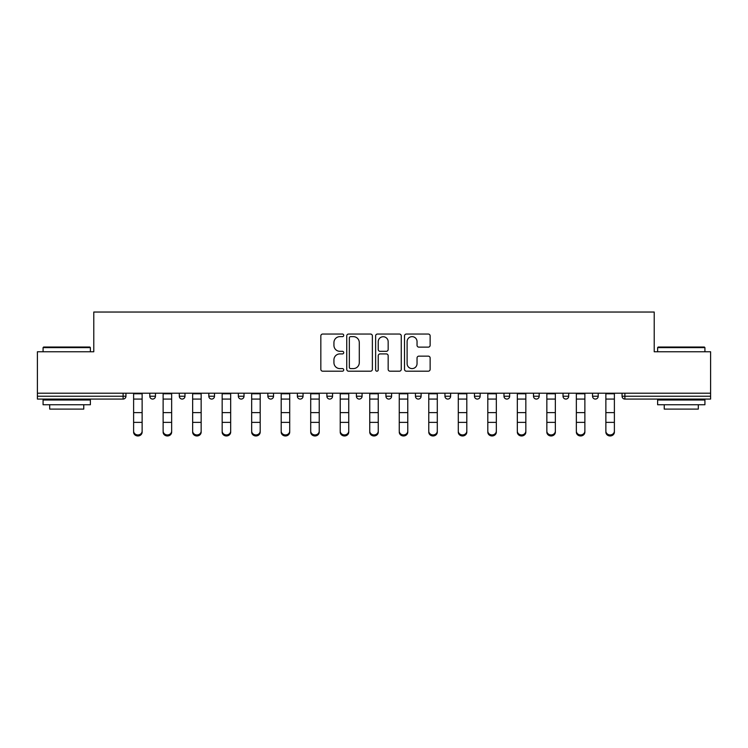<?xml version="1.0" encoding="UTF-8"?>
<svg xmlns="http://www.w3.org/2000/svg" width="748" height="748" viewBox="0 0 748 748"><rect width="100%" height="100%" fill="white"/><g stroke="black" fill="none" stroke-linecap="round" stroke-linejoin="round"><path stroke-width="1.12" d="M343.725 335.347A1.3 1.3 0 0 0 342.425 334.047L322.697 334.047A1.861 1.861 0 0 0 320.836 335.908L320.836 369.334A1.861 1.861 0 0 0 322.697 371.195L342.425 371.195A1.3 1.3 0 0 0 343.725 369.895A1.3 1.3 0 0 0 342.425 368.596L339.873 368.596A5.947 5.947 0 0 1 333.935 362.649L333.935 359.863A5.947 5.947 0 0 1 339.873 353.916L342.425 353.916A1.3 1.3 0 0 0 343.725 352.617A1.3 1.3 0 0 0 342.425 351.317L339.873 351.317A5.947 5.947 0 0 1 333.935 345.38L333.935 342.593A5.947 5.947 0 0 1 339.873 336.647L342.425 336.647A1.3 1.3 0 0 0 343.725 335.347M428.277 347.137A1.861 1.861 0 0 0 430.137 345.286L430.137 335.908A1.861 1.861 0 0 0 428.277 334.047L406.36 334.047A1.861 1.861 0 0 0 404.509 335.908L404.509 369.334A1.861 1.861 0 0 0 406.36 371.195L428.277 371.195A1.861 1.861 0 0 0 430.137 369.334L430.137 358.002A1.861 1.861 0 0 0 428.277 356.151L418.899 356.151A1.861 1.861 0 0 0 417.038 358.002L417.038 363.622A4.965 4.965 0 0 1 412.073 368.596A4.965 4.965 0 0 1 407.108 363.622L407.108 341.612A4.965 4.965 0 0 1 412.073 336.647A4.965 4.965 0 0 1 417.038 341.612L417.038 345.286A1.861 1.861 0 0 0 418.899 347.137L428.277 347.137M37.4 393.205L37.4 351.766L93.781 351.766L93.781 312.038L654.22 312.038L654.22 351.766L710.6 351.766L710.6 393.205L37.4 393.205L37.4 396.234L123.111 396.234L123.111 393.205M372.373 335.908A1.861 1.861 0 0 0 370.522 334.047L348.605 334.047A1.861 1.861 0 0 0 346.745 335.908L346.745 369.334A1.861 1.861 0 0 0 348.605 371.195L370.522 371.195A1.861 1.861 0 0 0 372.373 369.334L372.373 335.908M377.478 334.047L399.395 334.047A1.861 1.861 0 0 1 401.255 335.908L401.255 369.334A1.861 1.861 0 0 1 399.395 371.195L390.017 371.195A1.861 1.861 0 0 1 388.165 369.334L388.165 355.777A1.861 1.861 0 0 0 386.305 353.916L380.087 353.916A1.861 1.861 0 0 0 378.226 355.777L378.226 369.895A1.3 1.3 0 0 1 376.927 371.195A1.3 1.3 0 0 1 375.627 369.895L375.627 335.908A1.861 1.861 0 0 1 377.478 334.047M123.111 399.067A2.842 2.842 0 0 0 125.944 396.234L123.111 396.234L123.111 399.067A2.842 2.842 0 0 0 125.944 396.234L125.944 393.205L125.944 396.234A2.842 2.842 0 0 1 123.111 399.067L37.4 399.067L37.4 396.234M710.6 393.205L710.6 399.067L624.889 399.067A2.842 2.842 0 0 1 622.055 396.234L622.055 393.205M149.787 393.205L149.787 396.234L149.787 393.205M152.629 399.067A2.842 2.842 0 0 1 149.787 396.234A2.842 2.842 0 0 0 152.629 399.067A2.842 2.842 0 0 0 155.462 396.234L155.462 393.205L155.462 396.234A2.842 2.842 0 0 1 152.629 399.067A2.842 2.842 0 0 1 149.787 396.234L155.462 396.234A2.842 2.842 0 0 1 152.629 399.067M179.305 393.205L179.305 396.234L179.305 393.205M184.98 393.205L184.98 396.234L184.98 393.205M208.823 393.205L208.823 396.234L208.823 393.205M214.498 393.205L214.498 396.234A2.842 2.842 0 0 1 211.656 399.067A2.842 2.842 0 0 1 208.823 396.234A2.842 2.842 0 0 0 211.656 399.067A2.842 2.842 0 0 0 214.498 396.234A2.842 2.842 0 0 1 211.656 399.067A2.842 2.842 0 0 1 208.823 396.234L214.498 396.234M238.341 393.205L238.341 396.234L238.341 393.205M244.016 393.205L244.016 396.234L244.016 393.205M267.859 393.205L267.859 396.234L267.859 393.205M273.534 393.205L273.534 396.234L273.534 393.205M303.043 393.205L303.043 396.234L297.367 396.234A2.842 2.842 0 0 0 300.21 399.067A2.842 2.842 0 0 1 297.367 396.234L297.367 393.205M326.885 393.205L326.885 396.234L326.885 393.205M332.561 393.205L332.561 396.234L332.561 393.205M356.403 393.205L356.403 396.234L356.403 393.205M362.079 393.205L362.079 396.234L362.079 393.205M385.921 393.205L385.921 396.234L385.921 393.205M391.597 393.205L391.597 396.234A2.842 2.842 0 0 1 388.754 399.067A2.842 2.842 0 0 1 385.921 396.234A2.842 2.842 0 0 0 388.754 399.067A2.842 2.842 0 0 1 385.921 396.234L391.597 396.234A2.842 2.842 0 0 1 388.754 399.067M415.439 393.205L415.439 396.234L415.439 393.205M421.115 393.205L421.115 396.234L421.115 393.205M444.957 393.205L444.957 396.234L444.957 393.205M450.633 393.205L450.633 396.234A2.842 2.842 0 0 1 447.79 399.067A2.842 2.842 0 0 1 444.957 396.234L450.633 396.234A2.842 2.842 0 0 1 447.79 399.067A2.842 2.842 0 0 0 450.633 396.234M474.466 393.205L474.466 396.234L474.466 393.205M480.141 393.205L480.141 396.234L480.141 393.205M503.984 393.205L503.984 396.234L503.984 393.205M509.659 393.205L509.659 396.234L509.659 393.205M539.177 393.205L539.177 396.234A2.842 2.842 0 0 1 536.344 399.067A2.842 2.842 0 0 1 533.502 396.234L533.502 393.205M568.695 393.205L568.695 396.234A2.842 2.842 0 0 1 565.853 399.067A2.842 2.842 0 0 1 563.02 396.234L563.02 393.205M598.213 393.205L598.213 396.234A2.842 2.842 0 0 1 595.371 399.067A2.842 2.842 0 0 1 592.538 396.234L592.538 393.205M182.147 399.067A2.842 2.842 0 0 1 179.305 396.234A2.842 2.842 0 0 0 182.147 399.067A2.842 2.842 0 0 0 184.98 396.234A2.842 2.842 0 0 1 182.147 399.067A2.842 2.842 0 0 1 179.305 396.234L184.98 396.234A2.842 2.842 0 0 1 182.147 399.067M241.174 399.067A2.842 2.842 0 0 1 238.341 396.234A2.842 2.842 0 0 0 241.174 399.067A2.842 2.842 0 0 0 244.016 396.234A2.842 2.842 0 0 1 241.174 399.067A2.842 2.842 0 0 1 238.341 396.234L244.016 396.234A2.842 2.842 0 0 1 241.174 399.067M270.692 399.067A2.842 2.842 0 0 1 267.859 396.234A2.842 2.842 0 0 0 270.692 399.067A2.842 2.842 0 0 0 273.534 396.234A2.842 2.842 0 0 1 270.692 399.067A2.842 2.842 0 0 1 267.859 396.234L273.534 396.234A2.842 2.842 0 0 1 270.692 399.067M300.21 399.067A2.842 2.842 0 0 0 303.043 396.234A2.842 2.842 0 0 1 300.21 399.067A2.842 2.842 0 0 1 297.367 396.234M329.728 399.067A2.842 2.842 0 0 1 326.885 396.234A2.842 2.842 0 0 0 329.728 399.067A2.842 2.842 0 0 0 332.561 396.234A2.842 2.842 0 0 1 329.728 399.067A2.842 2.842 0 0 1 326.885 396.234L332.561 396.234A2.842 2.842 0 0 1 329.728 399.067M359.246 399.067A2.842 2.842 0 0 1 356.403 396.234L362.079 396.234A2.842 2.842 0 0 1 359.246 399.067A2.842 2.842 0 0 0 362.079 396.234M418.272 399.067A2.842 2.842 0 0 1 415.439 396.234A2.842 2.842 0 0 0 418.272 399.067A2.842 2.842 0 0 0 421.115 396.234A2.842 2.842 0 0 1 418.272 399.067A2.842 2.842 0 0 1 415.439 396.234L421.115 396.234A2.842 2.842 0 0 1 418.272 399.067M477.308 399.067A2.842 2.842 0 0 1 474.466 396.234L480.141 396.234A2.842 2.842 0 0 1 477.308 399.067A2.842 2.842 0 0 0 480.141 396.234M506.826 399.067A2.842 2.842 0 0 1 503.984 396.234A2.842 2.842 0 0 0 506.826 399.067A2.842 2.842 0 0 0 509.659 396.234A2.842 2.842 0 0 1 506.826 399.067A2.842 2.842 0 0 1 503.984 396.234L509.659 396.234A2.842 2.842 0 0 1 506.826 399.067M350.644 336.647A1.3 1.3 0 0 0 349.344 337.946L349.344 367.296A1.3 1.3 0 0 0 350.644 368.596L353.337 368.596A5.947 5.947 0 0 0 359.283 362.649L359.283 342.593A5.947 5.947 0 0 0 353.337 336.647L350.644 336.647M388.165 341.705A4.965 4.965 0 0 0 383.191 336.74A4.965 4.965 0 0 0 378.226 341.705L378.226 349.466A1.861 1.861 0 0 0 380.087 351.317L386.305 351.317A1.861 1.861 0 0 0 388.165 349.466L388.165 341.705M133.612 423.415L133.612 431.072A4.254 3.862 0 0 0 137.866 434.934A4.254 3.862 0 0 0 142.129 431.072L142.129 432.101A4.254 3.862 180 0 1 137.866 435.962A4.254 3.862 180 0 1 133.612 432.101M142.129 423.415L142.129 432.101M142.129 431.072L142.129 393.205M133.612 431.072L133.612 393.205M43.075 347.605L43.646 347.035L89.807 347.035L90.377 347.605L43.075 347.605L43.075 351.766M90.377 404.743L43.075 404.743L43.075 400.012L90.377 400.012L90.377 404.743M83.757 404.743L83.757 409.1L49.695 409.1L49.695 404.743M657.623 347.605L658.193 347.035L704.354 347.035L704.925 347.605L657.623 347.605L657.623 351.766M704.925 404.743L657.623 404.743L657.623 400.012L704.925 400.012L704.925 404.743M698.305 404.743L698.305 409.1L664.243 409.1L664.243 404.743M163.129 423.415L163.129 431.072A4.254 3.862 0 0 0 167.384 434.934A4.254 3.862 0 0 0 171.647 431.072L171.647 432.101A4.254 3.862 180 0 1 167.384 435.962A4.254 3.862 180 0 1 163.129 432.101M171.647 423.415L171.647 432.101M192.647 423.415L192.647 431.072A4.254 3.862 0 0 0 201.156 431.072L201.156 432.101A4.254 3.862 180 0 1 192.647 432.101M201.156 423.415L201.156 432.101M222.165 423.415L222.165 431.072A4.254 3.862 0 0 0 230.674 431.072L230.674 432.101A4.254 3.862 180 0 1 222.165 432.101M230.674 423.415L230.674 432.101M251.674 423.415L251.674 431.072A4.254 3.862 0 0 0 255.938 434.934A4.254 3.862 0 0 0 260.192 431.072L260.192 432.101A4.254 3.862 180 0 1 255.938 435.962A4.254 3.862 180 0 1 251.674 432.101M260.192 423.415L260.192 432.101M281.192 423.415L281.192 431.072A4.254 3.862 0 0 0 285.456 434.934A4.254 3.862 0 0 0 289.71 431.072L289.71 432.101A4.254 3.862 180 0 1 285.456 435.962A4.254 3.862 180 0 1 281.192 432.101M289.71 423.415L289.71 432.101M171.647 431.072L171.647 393.205M163.129 431.072L163.129 393.205M201.156 431.072L201.156 393.205M192.647 431.072L192.647 393.205M230.674 431.072L230.674 393.205M222.165 431.072L222.165 393.205M260.192 431.072L260.192 393.205M251.674 431.072L251.674 393.205M289.71 431.072L289.71 393.205M281.192 431.072L281.192 393.205M310.71 423.415L310.71 431.072A4.254 3.862 0 0 0 314.964 434.934A4.254 3.862 0 0 0 319.228 431.072L319.228 432.101A4.254 3.862 180 0 1 314.964 435.962A4.254 3.862 180 0 1 310.71 432.101M319.228 423.415L319.228 432.101M319.228 431.072L319.228 393.205M310.71 431.072L310.71 393.205M340.228 423.415L340.228 431.072A4.254 3.862 0 0 0 348.736 431.072L348.736 432.101A4.254 3.862 180 0 1 340.228 432.101M348.736 423.415L348.736 432.101M348.736 431.072L348.736 393.205M340.228 431.072L340.228 393.205M369.746 423.415L369.746 431.072A4.254 3.862 0 0 0 378.254 431.072L378.254 432.101A4.254 3.862 180 0 1 369.746 432.101M378.254 423.415L378.254 432.101M378.254 431.072L378.254 393.205M369.746 431.072L369.746 393.205M399.264 423.415L399.264 431.072A4.254 3.862 0 0 0 407.772 431.072L407.772 432.101A4.254 3.862 180 0 1 399.264 432.101M407.772 423.415L407.772 432.101M407.772 431.072L407.772 393.205M399.264 431.072L399.264 393.205M428.772 423.415L428.772 431.072A4.254 3.862 0 0 0 433.036 434.934A4.254 3.862 0 0 0 437.29 431.072L437.29 432.101A4.254 3.862 180 0 1 433.036 435.962A4.254 3.862 180 0 1 428.772 432.101M437.29 423.415L437.29 432.101M437.29 431.072L437.29 393.205M428.772 431.072L428.772 393.205M458.29 423.415L458.29 431.072A4.254 3.862 0 0 0 462.545 434.934A4.254 3.862 0 0 0 466.808 431.072L466.808 432.101A4.254 3.862 180 0 1 462.545 435.962A4.254 3.862 180 0 1 458.29 432.101M466.808 423.415L466.808 432.101M466.808 431.072L466.808 393.205M458.29 431.072L458.29 393.205M487.808 423.415L487.808 431.072A4.254 3.862 0 0 0 492.062 434.934A4.254 3.862 0 0 0 496.326 431.072L496.326 432.101A4.254 3.862 180 0 1 492.062 435.962A4.254 3.862 180 0 1 487.808 432.101M496.326 423.415L496.326 432.101M496.326 431.072L496.326 393.205M487.808 431.072L487.808 393.205M517.326 423.415L517.326 431.072A4.254 3.862 0 0 0 525.835 431.072L525.835 432.101A4.254 3.862 180 0 1 517.326 432.101M525.835 423.415L525.835 432.101M525.835 431.072L525.835 393.205M517.326 431.072L517.326 393.205M546.844 423.415L546.844 431.072A4.254 3.862 0 0 0 555.353 431.072L555.353 432.101A4.254 3.862 180 0 1 546.844 432.101M555.353 423.415L555.353 432.101M555.353 431.072L555.353 393.205M546.844 431.072L546.844 393.205M576.353 423.415L576.353 431.072A4.254 3.862 0 0 0 580.616 434.934A4.254 3.862 0 0 0 584.871 431.072L584.871 432.101A4.254 3.862 180 0 1 580.616 435.962A4.254 3.862 180 0 1 576.353 432.101M584.871 423.415L584.871 432.101M584.871 431.072L584.871 393.205M576.353 431.072L576.353 393.205M605.871 423.415L605.871 431.072A4.254 3.862 0 0 0 610.134 434.934A4.254 3.862 0 0 0 614.389 431.072L614.389 432.101A4.254 3.862 180 0 1 610.134 435.962A4.254 3.862 180 0 1 605.871 432.101M614.389 423.415L614.389 432.101M614.389 431.072L614.389 393.205M605.871 431.072L605.871 393.205M624.889 393.205L624.889 396.234L710.6 396.234M622.055 396.234L624.889 396.234L624.889 399.067M536.344 399.067A2.842 2.842 0 0 0 539.177 396.234L533.502 396.234M565.853 399.067A2.842 2.842 0 0 0 568.695 396.234L563.02 396.234M595.371 399.067A2.842 2.842 0 0 0 598.213 396.234L592.538 396.234M133.612 412.616L142.129 412.616M133.612 422.377L142.129 422.377M133.612 399.067L142.129 399.067M133.612 393.775L142.129 393.775M163.129 412.616L171.647 412.616M163.129 422.377L171.647 422.377M163.129 399.067L171.647 399.067M163.129 393.775L171.647 393.775M192.647 412.616L201.156 412.616M192.647 422.377L201.156 422.377M192.647 399.067L201.156 399.067M192.647 393.775L201.156 393.775M222.165 412.616L230.674 412.616M222.165 422.377L230.674 422.377M222.165 399.067L230.674 399.067M222.165 393.775L230.674 393.775M251.674 412.616L260.192 412.616M251.674 422.377L260.192 422.377M251.674 399.067L260.192 399.067M251.674 393.775L260.192 393.775M281.192 412.616L289.71 412.616M281.192 422.377L289.71 422.377M281.192 399.067L289.71 399.067M281.192 393.775L289.71 393.775M310.71 412.616L319.228 412.616M310.71 422.377L319.228 422.377M310.71 399.067L319.228 399.067M310.71 393.775L319.228 393.775M340.228 412.616L348.736 412.616M340.228 422.377L348.736 422.377M340.228 399.067L348.736 399.067M340.228 393.775L348.736 393.775M369.746 412.616L378.254 412.616M369.746 422.377L378.254 422.377M369.746 399.067L378.254 399.067M369.746 393.775L378.254 393.775M399.264 412.616L407.772 412.616M399.264 422.377L407.772 422.377M399.264 399.067L407.772 399.067M399.264 393.775L407.772 393.775M428.772 412.616L437.29 412.616M428.772 422.377L437.29 422.377M428.772 399.067L437.29 399.067M428.772 393.775L437.29 393.775M458.29 412.616L466.808 412.616M458.29 422.377L466.808 422.377M458.29 399.067L466.808 399.067M458.29 393.775L466.808 393.775M487.808 412.616L496.326 412.616M487.808 422.377L496.326 422.377M487.808 399.067L496.326 399.067M487.808 393.775L496.326 393.775M517.326 412.616L525.835 412.616M517.326 422.377L525.835 422.377M517.326 399.067L525.835 399.067M517.326 393.775L525.835 393.775M546.844 412.616L555.353 412.616M546.844 422.377L555.353 422.377M546.844 399.067L555.353 399.067M546.844 393.775L555.353 393.775M576.353 412.616L584.871 412.616M576.353 422.377L584.871 422.377M576.353 399.067L584.871 399.067M576.353 393.775L584.871 393.775M605.871 412.616L614.389 412.616M605.871 422.377L614.389 422.377M605.871 399.067L614.389 399.067M605.871 393.775L614.389 393.775M90.377 351.766L90.377 347.605M79.597 400.012L79.597 399.067M53.865 400.012L53.865 399.067M704.925 351.766L704.925 347.605M694.135 400.012L694.135 399.067M668.403 400.012L668.403 399.067"/></g></svg>
